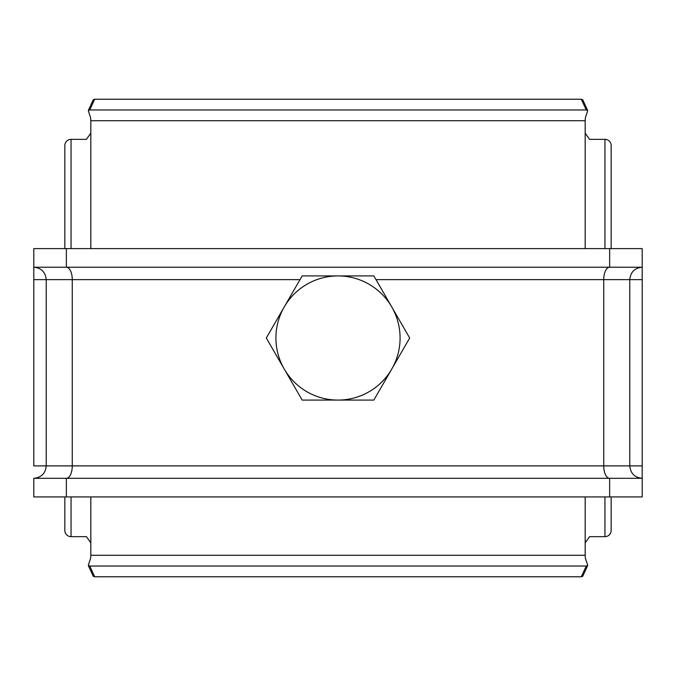 <?xml version="1.0" encoding="UTF-8"?>
<svg xmlns="http://www.w3.org/2000/svg" width="676" height="676" viewBox="0 0 676 676"><rect width="100%" height="100%" fill="white"/><g stroke="black" fill="none" stroke-linecap="round" stroke-linejoin="round"><path stroke-width="1.01" d="M604.952 496.928L604.952 536.659L589.557 536.659L585.179 542.87L585.179 555.283A12.413 9.886 -90 0 0 586.481 561.443L587.706 565.466L582.746 576.239L581.301 576.789L94.699 576.789L93.254 576.239L88.294 565.466L89.747 566.04L94.699 576.789M611.163 248.599L611.163 145.543A6.211 6.211 0 0 0 604.952 139.34L589.557 139.34L585.179 133.13L585.179 248.599M611.163 496.928L611.163 530.457A6.211 6.211 0 0 1 604.952 536.659M90.821 120.717L585.179 120.717A12.413 9.886 90 0 1 586.481 114.557L587.697 110.534L586.253 109.96L89.747 109.96L88.294 110.534L89.519 114.557A12.413 9.886 90 0 1 90.821 120.717L90.821 133.13L86.444 139.34L71.048 139.34A6.211 6.211 0 0 0 64.837 145.543L64.837 248.599M64.837 496.928L64.837 530.457A6.211 6.211 0 0 0 71.048 536.659L86.444 536.659L90.821 542.87L90.821 555.283A12.413 9.886 -90 0 1 89.519 561.443L88.302 565.466M585.179 120.717L585.179 133.13M581.301 576.789L586.253 566.04L89.747 566.04M586.253 566.04L587.706 565.466M586.253 109.96L581.301 99.211L94.699 99.211L89.747 109.96M88.294 110.534L93.254 99.761L94.699 99.211M581.301 99.211L582.746 99.761L587.706 110.534M338 400.082A62.082 62.082 0 0 1 284.233 306.963L266.31 338L302.155 400.082L373.845 400.082L391.767 369.037A62.082 62.082 0 0 1 338 400.082M391.767 306.963A62.082 62.082 0 0 1 391.767 369.037L409.69 338L373.845 275.918L338 275.918A62.082 62.082 0 0 1 391.767 306.963M338 275.918A62.082 62.082 0 0 0 284.233 306.963L302.155 275.918L338 275.918M300.009 279.644L72.264 279.644L72.264 465.891L46.213 465.891L46.213 279.644L33.8 279.644L33.8 465.891L46.213 465.891C45.478 473.428 41.346 477.569 33.8 478.304L33.8 496.928L642.2 496.928L642.2 478.304C634.654 477.569 630.514 473.428 629.787 465.891L629.787 279.644C630.522 272.098 634.654 267.966 642.2 267.223L642.2 279.644L375.991 279.644M33.8 478.304L642.2 478.304L642.2 279.644M33.8 279.644L33.8 248.599L642.2 248.599L642.2 267.231L609.642 267.223A12.413 5.907 -90 0 0 603.736 279.644L603.736 465.891L642.2 465.891M66.358 248.599L66.358 267.223A12.413 5.907 -90 0 1 72.264 279.644L46.213 279.644C45.486 272.107 41.346 267.966 33.8 267.223L609.642 267.223L609.642 248.599M604.952 139.34L604.952 248.599M585.179 496.928L585.179 542.87M71.048 139.34L71.048 248.599M71.048 496.928L71.048 536.659M90.821 133.13L90.821 248.599M90.821 496.928L90.821 542.87M90.821 555.283L585.179 555.283M66.358 496.928L66.358 478.304A12.413 5.907 -90 0 0 72.264 465.891L603.736 465.891A12.413 5.907 -90 0 0 609.642 478.304L609.642 496.928"/></g></svg>
